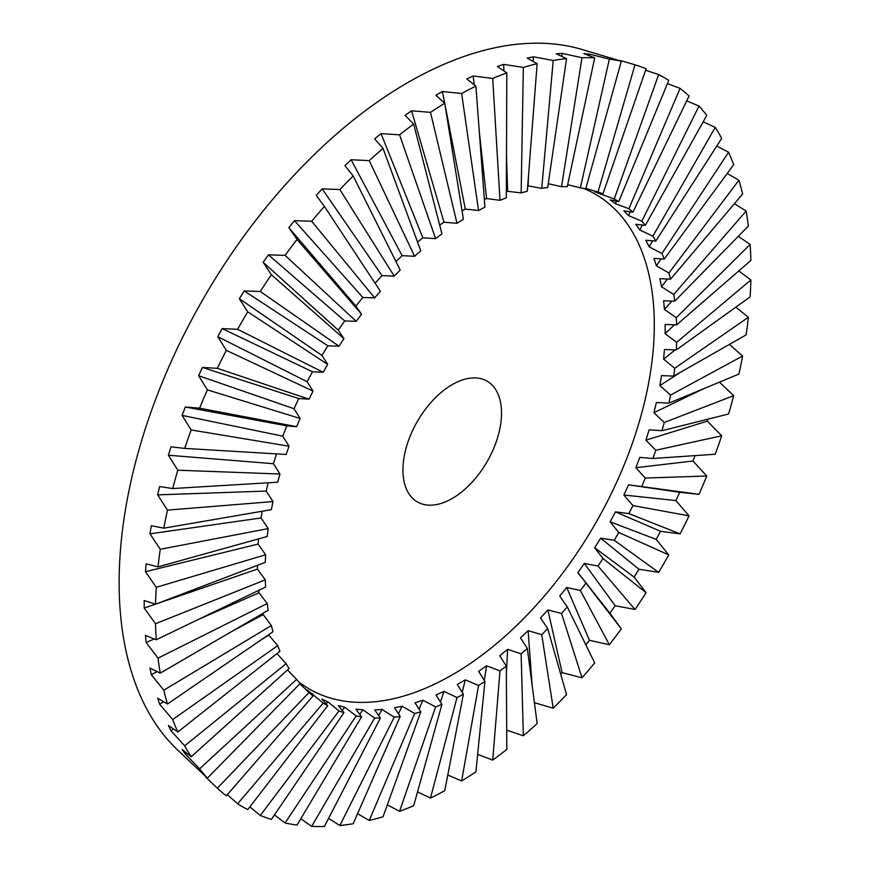 <?xml version="1.0" encoding="UTF-8"?>
<svg xmlns="http://www.w3.org/2000/svg" width="870" height="870" viewBox="0 0 870 870"><rect width="100%" height="100%" fill="white"/><g stroke="black" fill="none" stroke-linecap="round" stroke-linejoin="round"><path stroke-width="1.3" d="M258.553 538.878L258.151 544.054L265.622 554.788A291.069 168.051 120 0 0 265.285 562.357L155.523 604.204L144.192 600.539L144.192 608.054L155.523 623.725A421.145 243.154 120 0 0 156.274 639.754L265.622 587.032A291.069 168.051 120 0 1 265.285 579.855L155.523 623.725M262.153 511.245L261.076 517.954L268.21 528.601A291.069 168.051 120 0 0 267.21 536.475L158.035 566.87L146.149 563.836L145.475 571.699L156.274 587.304A421.145 243.154 120 0 0 155.523 604.204M268.167 482.806L266.187 491.071L273.017 501.577A291.069 168.051 120 0 0 271.353 509.668L163.788 528.177L151.315 525.697L149.966 533.832L160.265 549.296A421.145 243.154 120 0 0 158.035 566.87M276.54 453.89L273.452 463.71L279.988 474.019A291.069 168.051 120 0 0 277.693 482.23L172.706 488.538L159.634 486.558L157.633 494.867L167.475 510.124A421.145 243.154 120 0 0 163.788 528.177M361.561 314.222L297.04 239.457L288.862 227.69L294.495 220.675L311.678 221.252A421.145 243.154 120 0 1 324.401 206.418L380.386 291.254A291.069 168.051 120 0 0 374.687 297.888L362.833 297.464L355.906 306.088L361.561 314.222A291.069 168.051 120 0 0 356.2 321.334L344.716 320.943L338.245 330.111L343.944 338.702A291.069 168.051 120 0 0 338.974 346.216L327.87 345.803L321.922 355.406L327.707 364.432A291.069 168.051 120 0 0 323.183 372.262L312.482 371.762L307.132 381.712L313.048 391.119A291.069 168.051 120 0 0 309.024 399.178L298.736 398.547L294.027 408.726L300.117 418.481A291.069 168.051 120 0 0 296.637 426.681L286.763 425.854L282.761 436.164L289.058 446.212A291.069 168.051 120 0 0 286.154 454.466L184.69 448.398L171.02 446.843L168.378 455.238L177.817 470.202A421.145 243.154 120 0 0 172.706 488.538M324.401 206.418L316.223 195.358L322.161 188.866L339.844 189.562A421.145 243.154 120 0 1 353.166 175.958L400.2 270.048A291.069 168.051 120 0 0 394.23 276.138L382.039 275.627L375.079 283.207M353.166 175.958L344.922 165.637L351.11 159.743L369.25 160.645A421.145 243.154 120 0 1 383.039 148.422L420.786 250.843A291.069 168.051 120 0 0 414.62 256.313L402.103 255.66L395.937 261.511M383.039 148.422L374.655 138.863L381.027 133.632L399.569 134.817A421.145 243.154 120 0 1 413.674 124.095L441.927 233.845A291.069 168.051 120 0 0 435.62 238.641L422.831 237.793L417.556 242.077M413.674 124.095L405.094 115.329L411.575 110.805L430.487 112.35A421.145 243.154 120 0 1 444.744 103.258L463.384 219.24A291.069 168.051 120 0 0 457 223.307L443.961 222.209L439.687 225.145M492.714 78.463L500 200.317A291.069 168.051 120 0 1 506.318 197.827L506.818 72.895A421.145 243.154 120 0 0 492.714 78.463L473.236 75.984L466.766 78.942L475.901 86.13L484.927 207.19A291.069 168.051 120 0 0 478.543 210.486L465.298 209.083L462.046 210.91M500 200.317L486.58 198.567L484.362 199.545M506.818 72.895L497.314 66.49L503.676 64.38L523.348 67.414A421.145 243.154 120 0 1 537.138 63.717L527.318 191.248A291.069 168.051 120 0 0 521.141 192.901L506.34 191.161M537.138 63.717L527.22 58.072L533.408 56.811L553.222 60.465A421.145 243.154 120 0 1 566.544 58.681L547.698 187.528A291.069 168.051 120 0 0 541.727 188.333L527.731 185.843M566.544 58.681L556.169 53.766L562.118 53.385L581.986 57.703A421.145 243.154 120 0 1 594.71 57.844L567.24 186.724A291.069 168.051 120 0 0 561.541 186.658L548.252 183.733M594.71 57.844L583.835 53.625L589.468 54.136L609.348 59.149A421.145 243.154 120 0 1 621.321 61.215L585.727 188.823A291.069 168.051 120 0 0 580.366 187.898L567.686 184.647M738.804 270.951L750.864 279.999L676.643 342.367L665.137 333.71L665.137 324.466L676.643 324.858A291.069 168.051 120 0 0 676.305 317.68L664.441 309.481L663.603 300.781L674.729 301.194A291.069 168.051 120 0 0 673.728 294.484L661.515 286.763L659.851 278.683L670.574 279.183A291.069 168.051 120 0 0 668.921 273.006L656.404 265.785L653.925 258.433L664.234 259.064A291.069 168.051 120 0 0 661.95 253.496L649.14 246.808L645.888 240.25L655.784 241.066A291.069 168.051 120 0 0 652.881 236.161L639.831 230.006L635.829 224.319L645.301 225.384A291.069 168.051 120 0 0 641.821 221.197L628.564 215.586L623.855 210.834L632.903 212.182A291.069 168.051 120 0 0 628.89 208.767L615.46 203.7L610.109 199.926L618.744 201.623A291.069 168.051 120 0 0 614.22 199.012L594.721 191.737L602.964 193.803A291.069 168.051 120 0 0 597.994 192.031L585.836 188.453M298.747 681.928A285.773 164.995 120 0 0 522.294 619.951A285.773 164.995 120 0 0 654.305 324.88A285.773 164.995 120 0 0 583.661 188.431M452.226 384.616A69.73 40.259 -60 0 1 487.091 381.158A69.73 40.259 -60 0 1 497.781 437.034A69.73 40.259 -60 0 1 452.226 498.477A69.73 40.259 -60 0 1 417.372 501.925A69.73 40.259 -60 0 1 406.681 446.06A69.73 40.259 -60 0 1 452.226 384.616M621.321 61.215L581.095 49.188A408.324 235.748 120 0 0 278.737 192.281A408.324 235.748 120 0 0 119.136 582.617A408.324 235.748 120 0 0 176.882 749.32L207.408 778.15L300.117 683.515A291.069 168.051 120 0 1 296.637 679.339L199.632 768.808A421.145 243.154 120 0 0 207.408 778.15M735.857 307.143L748.352 317.322L674.729 368.249L663.603 359.169L664.441 349.501L676.305 349.925L750.125 296.898A421.145 243.154 120 0 0 750.864 279.999M729.419 344.411L742.61 356.026L670.574 395.056L659.851 385.595L661.515 375.601L673.728 376.112L746.123 334.896A421.145 243.154 120 0 0 748.352 317.322M719.457 382.158L733.693 395.654L664.234 422.494L653.925 412.695L656.404 402.484L668.921 403.136L738.913 374.078A421.145 243.154 120 0 0 742.61 356.026M707.941 419.177L707.31 421.156L721.698 435.805L655.784 450.258L645.888 440.155L649.14 429.845L661.95 430.704L728.571 414A421.145 243.154 120 0 0 733.693 395.654M695.097 455.608L692.988 461.013L706.766 476.02L645.301 478.043L635.829 467.701L639.831 457.392L652.881 458.501L715.216 454.238A421.145 243.154 120 0 0 721.698 435.805M698.991 494.334L679.72 492.289L675.892 500.576L689.051 515.866L632.903 505.546L623.855 495.008L628.564 484.829L698.991 494.334A421.145 243.154 120 0 0 706.766 476.02M680.068 533.865L660.547 531.309L656.197 539.4L668.758 554.897L618.744 532.462L610.109 521.793L615.46 511.843L628.89 513.604L680.068 533.865A421.145 243.154 120 0 0 689.051 515.866M658.655 572.384L638.961 569.252L634.121 577.082L646.095 592.698L602.964 558.507L594.721 547.752L600.67 538.149L614.22 540.292L658.655 572.384A421.145 243.154 120 0 0 668.758 554.897M635.002 609.479L615.177 605.727L609.913 613.187L621.321 628.847L577.876 572.612L584.346 563.445L597.994 566.022L635.002 609.479A421.145 243.154 120 0 0 646.095 592.698M299.846 683.787L309.024 692.531L217.337 788.198A421.145 243.154 120 0 0 226.32 795.832L313.048 695.946L307.132 689.856L323.183 703.101L237.641 803.804A421.145 243.154 120 0 0 247.732 809.633L327.707 705.711L321.922 699.078L327.87 701.818L338.974 710.92L260.293 815.44A421.145 243.154 120 0 0 271.386 819.409L343.944 712.693L338.245 705.537L344.716 707.223L356.2 715.901L285.066 822.987A421.145 243.154 120 0 0 297.04 825.054L361.561 716.826L355.906 709.159L362.833 709.779L374.687 718L311.678 826.359A421.145 243.154 120 0 0 324.401 826.5L380.386 718.065L374.731 709.909L382.039 709.441L394.23 717.184L339.844 825.521A421.145 243.154 120 0 0 353.166 823.738L400.2 716.391L394.501 707.778L402.103 706.233L414.62 713.476L369.25 820.486A421.145 243.154 120 0 0 383.039 816.789L420.786 711.823L415.001 702.786L422.831 700.187L435.62 706.897L399.569 811.308A421.145 243.154 120 0 0 413.674 805.74L441.927 704.406L436.011 694.989L443.961 691.356L457 697.533L430.487 798.073A421.145 243.154 120 0 0 444.744 790.71L463.384 694.238L457.294 684.472L465.298 679.851L478.543 685.484L461.644 780.945A421.145 243.154 120 0 0 475.901 771.853L484.927 681.417L478.63 671.346L486.58 665.789L500 670.879L492.714 760.108A421.145 243.154 120 0 0 506.818 749.385L506.318 666.083L499.771 655.762L507.591 649.324L521.141 653.881L523.348 735.781A421.145 243.154 120 0 0 537.138 723.557L527.318 648.4L520.488 637.895L528.09 630.652L541.727 634.676L553.222 708.234A421.145 243.154 120 0 0 566.544 694.63L547.698 628.586L540.553 617.928L547.861 609.957L561.541 613.47L581.986 677.784A421.145 243.154 120 0 0 594.71 662.951L567.24 606.836L559.758 596.091L566.685 587.467L580.366 590.502L609.348 644.735A421.145 243.154 120 0 0 621.321 628.847M609.348 644.735L589.468 640.32L585.847 644.844M581.986 677.784L562.118 672.651L560.715 674.185M553.222 708.234L534.408 702.655M523.348 735.781L506.699 730.158M492.714 760.108L477.652 754.366M461.644 780.945L447.778 775.029M430.487 798.073L417.535 791.918M399.569 811.308L387.335 804.859M369.25 820.486L357.57 813.7M339.844 825.521L328.599 818.365M311.678 826.359L300.781 818.779M285.066 822.987L274.431 814.929M260.293 815.44L249.864 806.86M237.641 803.804L227.342 794.658M217.337 788.198L205.983 777.323M199.632 768.808L185.343 754.105L182.091 749.472L191.172 756.791L289.058 668.551A291.069 168.051 120 0 1 286.154 663.658L184.69 745.84A421.145 243.154 120 0 0 191.172 756.791M184.69 745.84L171.02 730.778L168.378 725.449L177.817 731.975L279.988 651.228A291.069 168.051 120 0 1 277.693 645.66L172.706 719.544A421.145 243.154 120 0 0 177.817 731.975M172.706 719.544L159.634 704.211L157.633 698.229L167.475 703.993L273.017 631.718A291.069 168.051 120 0 1 271.353 625.541L163.788 690.204A421.145 243.154 120 0 0 167.475 703.993M163.788 690.204L151.315 674.685L149.966 668.106L160.265 673.141L268.21 610.24A291.069 168.051 120 0 1 267.21 603.53L158.035 658.144A421.145 243.154 120 0 0 160.265 673.141M158.035 658.144L146.149 642.506L145.475 635.426L156.274 639.754M473.236 75.984L474.193 84.771M479.305 131.729L486.58 198.567M289.058 446.212L191.172 429.965A421.145 243.154 120 0 0 184.69 448.398M191.172 429.965L182.091 415.381L185.343 406.986L199.632 408.182L296.637 426.681M300.117 418.481L207.408 389.869A421.145 243.154 120 0 0 199.632 408.182M207.408 389.869L198.621 375.72L202.449 367.434L217.337 368.336L309.024 399.178M313.048 391.119L226.32 350.338A421.145 243.154 120 0 0 217.337 368.336M226.32 350.338L217.783 336.701L222.144 328.599L237.641 329.306L323.183 372.262M327.707 364.432L247.732 311.819A421.145 243.154 120 0 0 237.641 329.306M247.732 311.819L239.38 298.747L244.209 290.928L260.293 291.504L338.974 346.216M343.944 338.702L271.386 274.724A421.145 243.154 120 0 0 260.293 291.504M271.386 274.724L263.153 262.272L268.417 254.823L285.066 255.356L356.2 321.334M297.04 239.457A421.145 243.154 120 0 0 285.066 255.356M444.744 103.258L435.913 95.276L442.417 91.513L461.644 93.492L478.543 210.486M475.901 86.13A421.145 243.154 120 0 0 461.644 93.492M619.886 60.389L635.002 64.793L597.994 192.031M602.964 193.803L646.095 68.763A421.145 243.154 120 0 0 635.002 64.793M645.594 70.231L658.655 74.57L614.22 199.012M618.744 201.623L668.758 80.399A421.145 243.154 120 0 0 658.655 74.57M667.42 83.629L680.068 88.37L628.89 208.767M632.903 212.182L689.051 95.994A421.145 243.154 120 0 0 680.068 88.37M686.691 100.876L698.991 106.053L641.821 221.197M645.301 225.384L706.766 115.395A421.145 243.154 120 0 0 698.991 106.053M703.199 121.767L715.216 127.411L652.881 236.161M655.784 241.066L721.698 138.363A421.145 243.154 120 0 0 715.216 127.411M716.75 146.073L728.571 152.217L661.95 253.496M664.234 259.064L733.693 164.658A421.145 243.154 120 0 0 728.571 152.217M727.2 173.478L738.913 180.21L668.921 273.006M670.574 279.183L742.61 193.999A421.145 243.154 120 0 0 738.913 180.21M734.421 203.689L746.123 211.062L673.728 294.484M674.729 301.194L748.352 226.059A421.145 243.154 120 0 0 746.123 211.062M738.315 236.303L750.125 244.448L676.305 317.68M676.643 324.858L750.864 260.478A421.145 243.154 120 0 0 750.125 244.448M523.348 67.414L521.141 192.901M503.676 64.38L503.882 70.905M506.492 155.165L507.591 190.769M553.222 60.465L541.727 188.333M533.408 56.811L533.223 61.465M528.503 175.903L528.09 185.778M581.986 57.703L561.541 186.658M562.118 53.385L561.781 56.409M609.348 59.149L580.366 187.898M589.468 54.136L589.197 55.691M601.018 193.303L600.67 194.478M616.395 201.155L615.46 203.7M630.217 211.78L628.564 215.586M642.343 225.047L639.831 230.006M652.652 240.794L649.14 246.808M661.037 258.858L656.404 265.785M667.464 279.031L661.515 286.763M671.912 301.085L664.441 309.481M674.435 324.782L665.137 333.71M676.305 349.925A291.069 168.051 120 0 0 676.643 342.367M675.185 349.881L663.603 359.169M673.728 376.112A291.069 168.051 120 0 0 674.729 368.249M680.873 372.045L659.851 385.595M668.921 403.136A291.069 168.051 120 0 0 670.574 395.056M703.373 388.836L653.925 412.695M661.95 430.704A291.069 168.051 120 0 0 664.234 422.494M707.31 421.156L645.888 440.155M652.881 458.501A291.069 168.051 120 0 0 655.784 450.258M692.988 461.013L635.829 467.701M641.821 486.232A291.069 168.051 120 0 0 645.301 478.043M628.564 484.829L679.72 492.289M675.892 500.576L623.855 495.008M628.89 513.604A291.069 168.051 120 0 0 632.903 505.546M615.46 511.843L660.547 531.309M656.197 539.4L610.109 521.793M614.22 540.292A291.069 168.051 120 0 0 618.744 532.462M600.67 538.149L638.961 569.252M634.121 577.082L594.721 547.752M597.994 566.022A291.069 168.051 120 0 0 602.964 558.507M584.346 563.445L615.177 605.727M609.913 613.187L577.876 572.612M580.366 590.502A291.069 168.051 120 0 0 585.727 583.389M566.685 587.467L589.468 640.32M561.541 613.47A291.069 168.051 120 0 0 567.24 606.836M547.861 609.957L562.118 672.651M541.727 634.676A291.069 168.051 120 0 0 547.698 628.586M528.09 630.652L532.157 685.397M521.141 653.881A291.069 168.051 120 0 0 527.318 648.4M507.591 649.324L506.362 674.304M500 670.879A291.069 168.051 120 0 0 506.318 666.083M486.58 665.789L484.329 680.46M478.543 685.484A291.069 168.051 120 0 0 484.927 681.417M465.298 679.851L462.209 692.357M457 697.533A291.069 168.051 120 0 0 463.384 694.238M443.961 691.356L440.427 702.025M435.62 706.897A291.069 168.051 120 0 0 441.927 704.406M422.831 700.187L419.112 709.202M414.62 713.476A291.069 168.051 120 0 0 420.786 711.823M402.103 706.233L398.427 713.715M394.23 717.184A291.069 168.051 120 0 0 400.2 716.391M382.039 709.441L378.591 715.488M374.687 718A291.069 168.051 120 0 0 380.386 718.065M362.833 709.779L359.788 714.433M356.2 715.901A291.069 168.051 120 0 0 361.561 716.826M344.716 707.223L342.236 710.572M338.974 710.92A291.069 168.051 120 0 0 343.944 712.693M327.87 701.818L326.13 703.906M323.183 703.101A291.069 168.051 120 0 0 327.707 705.711M312.482 693.629L311.645 694.521M309.024 692.531A291.069 168.051 120 0 0 313.048 695.946M287.481 669.976L296.637 679.339M186.55 753.083L185.343 754.105M276.975 653.609L286.154 663.658M173.467 728.984L171.02 730.778M268.536 634.774L277.693 645.66M268.667 635.122L260.315 640.407M163.571 701.72L159.634 704.211M262.446 613.6L271.353 625.541M262.74 614.872L231.344 631.718M157.078 671.586L151.315 674.685M258.716 590.36L258.988 592.774L267.21 603.53M258.988 592.774L197.457 619.897M154.24 638.95L146.149 642.506M257.411 565.359L257.455 569.089L265.285 579.855M257.455 569.089L156.611 603.791M155.458 604.182L144.192 608.054M265.622 554.788L156.274 587.304M258.151 544.054L145.475 571.699M268.21 528.601L160.265 549.296M261.076 517.954L149.966 533.832M273.017 501.577L167.475 510.124M266.187 491.071L157.633 494.867M279.988 474.019L177.817 470.202M273.452 463.71L168.378 455.238M282.761 436.164L182.091 415.381M185.343 406.986L286.763 425.854M294.027 408.726L198.621 375.72M202.449 367.434L298.736 398.547M307.132 381.712L217.783 336.701M222.144 328.599L312.482 371.762M321.922 355.406L239.38 298.747M244.209 290.928L327.87 345.803M338.245 330.111L263.153 262.272M268.417 254.823L344.716 320.943M355.906 306.088L288.862 227.69M311.678 221.252L374.687 297.888M294.495 220.675L362.833 297.464M339.844 189.562L394.23 276.138M322.161 188.866L382.039 275.627M369.25 160.645L414.62 256.313M351.11 159.743L402.103 255.66M399.569 134.817L435.62 238.641M381.027 133.632L422.831 237.793M430.487 112.35L457 223.307M411.575 110.805L443.961 222.209M442.417 91.513L444.7 103.215M444.929 104.411L465.298 209.083"/></g></svg>
